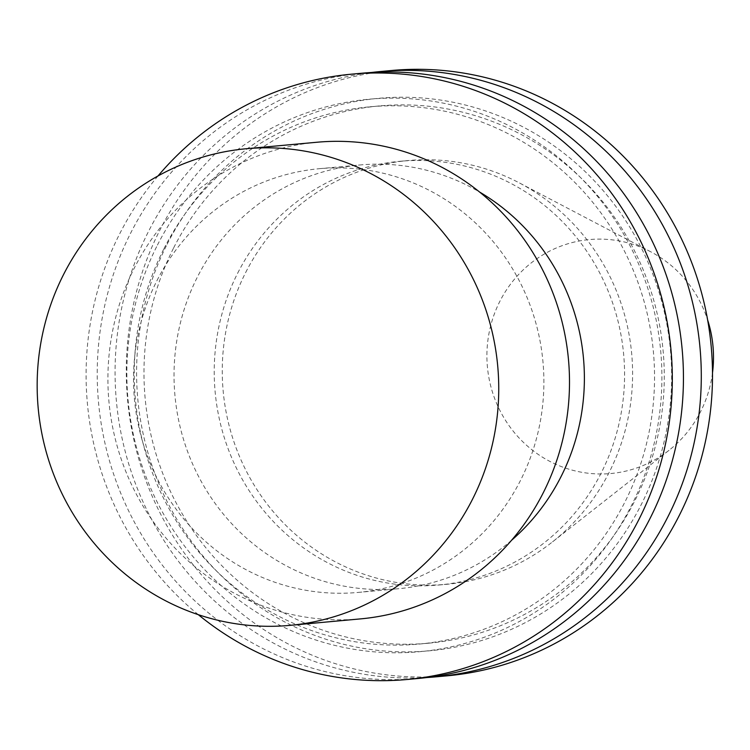 <?xml version="1.0" encoding="UTF-8"?>
<svg xmlns="http://www.w3.org/2000/svg" width="750" height="750" viewBox="0 0 750 750"><rect width="100%" height="100%" fill="white"/><g stroke="black" fill="none" stroke-linecap="round" stroke-linejoin="round"><path stroke-width="0.56" stroke-dasharray="3.75 2.81" d="M712.5 372.844A117.469 113.259 84.8 0 1 669.028 450.3A117.469 113.259 84.8 0 1 527.194 445.837A117.469 113.259 84.8 0 1 499.856 301.341A117.469 113.259 84.8 0 1 650.794 251.822A117.469 113.259 84.8 0 1 707.653 320.053M245.7 272.438A212.756 205.116 84.8 0 1 407.972 160.556A212.756 205.116 84.8 0 1 519.066 182.756A212.756 205.116 84.8 0 1 552.084 542.212A212.756 205.116 84.8 0 1 446.897 584.278A212.756 205.116 84.8 0 1 257.119 489.844A212.756 205.116 84.8 0 1 245.7 272.438M511.594 540.253A212.756 205.116 84.8 0 1 398.672 588.703A212.756 205.116 84.8 0 1 208.894 494.269A212.756 205.116 84.8 0 1 197.475 276.872A212.756 205.116 84.8 0 1 359.747 164.991A212.756 205.116 84.8 0 1 479.606 192.056M156.975 280.584A212.756 205.116 84.8 0 1 319.247 168.703A212.756 205.116 84.8 0 1 542.962 361.8A212.756 205.116 84.8 0 1 358.172 592.425A212.756 205.116 84.8 0 1 168.394 497.991A212.756 205.116 84.8 0 1 156.975 280.584M198.328 614.681A303.928 293.016 84.8 0 1 119.588 234.019A303.928 293.016 84.8 0 1 158.025 175.95M418.144 678.478A303.928 293.016 84.8 0 1 147.028 543.572A303.928 293.016 84.8 0 1 130.716 232.997A303.928 293.016 84.8 0 1 362.531 73.163M157.425 245.091A277.406 267.45 84.8 0 1 620.409 228.647A277.406 267.45 84.8 0 1 405.328 652.612A277.406 267.45 84.8 0 1 157.425 245.091M163.959 248.681A269.756 260.072 84.8 0 1 369.713 106.828A269.756 260.072 84.8 0 1 653.372 351.656A269.756 260.072 84.8 0 1 419.062 644.081A269.756 260.072 84.8 0 1 178.434 524.344A269.756 260.072 84.8 0 1 163.959 248.681M173.7 247.791A269.756 260.072 84.8 0 1 379.453 105.928A269.756 260.072 84.8 0 1 663.113 350.766A269.756 260.072 84.8 0 1 428.812 643.181A269.756 260.072 84.8 0 1 188.184 523.444A269.756 260.072 84.8 0 1 173.7 247.791M167.166 244.191A277.406 267.45 84.8 0 1 630.159 227.756A277.406 267.45 84.8 0 1 415.069 651.722A277.406 267.45 84.8 0 1 167.166 244.191M427.05 677.522A303.928 293.016 84.8 0 1 162.403 538.041A303.928 293.016 84.8 0 1 148.556 231.356A303.928 293.016 84.8 0 1 371.466 72.487M447.197 675.816A303.928 293.016 84.8 0 1 176.091 540.909A303.928 293.016 84.8 0 1 159.778 230.325A303.928 293.016 84.8 0 1 391.594 70.5M237.666 273.178A212.756 205.116 84.8 0 1 399.938 161.297A212.756 205.116 84.8 0 1 623.653 354.394A212.756 205.116 84.8 0 1 438.863 585.009A212.756 205.116 84.8 0 1 249.084 490.584A212.756 205.116 84.8 0 1 237.666 273.178M360.6 618.881A239.316 230.728 84.8 0 1 147.131 512.653A239.316 230.728 84.8 0 1 134.278 268.106A239.316 230.728 84.8 0 1 316.819 142.256M650.794 251.822L519.066 182.756M669.028 450.3L552.084 542.212M358.172 592.425L398.672 588.703M319.247 168.703L359.747 164.991M419.062 644.081L428.812 643.181M369.713 106.828L379.453 105.928M438.863 585.009L446.897 584.278M399.938 161.297L407.972 160.556"/><path stroke-width="1.12" d="M707.653 320.053A117.469 113.259 84.8 0 1 712.5 372.844M479.606 192.056A212.756 205.116 84.8 0 1 511.594 540.253M158.025 175.95A303.928 293.016 84.8 0 1 351.403 74.184A303.928 293.016 84.8 0 1 670.997 350.044A303.928 293.016 84.8 0 1 407.016 679.5A303.928 293.016 84.8 0 1 198.328 614.681M351.403 74.184L362.531 73.163A303.928 293.016 84.8 0 1 682.125 349.022A303.928 293.016 84.8 0 1 418.144 678.478L407.016 679.5M371.466 72.487A303.928 293.016 84.8 0 1 380.381 71.531A303.928 293.016 84.8 0 1 699.975 347.381A303.928 293.016 84.8 0 1 435.984 676.838A303.928 293.016 84.8 0 1 427.05 677.522M380.381 71.531L391.594 70.5A303.928 293.016 84.8 0 1 711.188 346.35A303.928 293.016 84.8 0 1 447.197 675.816L435.984 676.838M246.066 148.753L316.819 142.256A239.316 230.728 84.8 0 1 568.462 359.456A239.316 230.728 84.8 0 1 360.6 618.881L289.847 625.378A239.316 230.728 84.8 0 1 76.378 519.15A239.316 230.728 84.8 0 1 63.525 274.603A239.316 230.728 84.8 0 1 246.066 148.753A239.316 230.728 84.8 0 1 497.709 365.963A239.316 230.728 84.8 0 1 289.847 625.378"/></g></svg>
